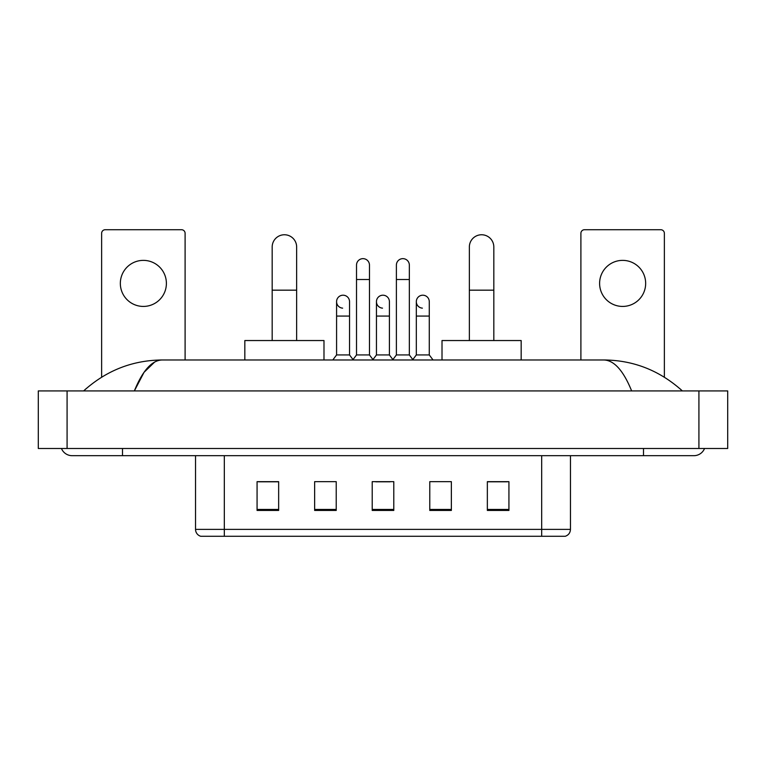 <?xml version="1.0" encoding="UTF-8"?>
<svg xmlns="http://www.w3.org/2000/svg" width="766" height="766" viewBox="0 0 766 766"><rect width="100%" height="100%" fill="white"/><g stroke="black" fill="none" stroke-linecap="round" stroke-linejoin="round"><path stroke-width="1.15" d="M541.677 536.277L541.677 529.373L570.459 529.373C570.258 532.82 568.535 535.118 565.279 536.277L200.721 536.277A7.2 7.2 0 0 1 195.541 529.373L195.541 455.684M508.93 510.443L508.93 481.661L487.348 481.661L487.348 510.443L508.93 510.443M451.365 510.443L451.365 481.661L429.774 481.661L429.774 510.443L451.365 510.443M278.652 510.443L278.652 481.661L257.07 481.661L257.07 510.443L278.652 510.443M336.226 510.443L336.226 481.661L314.635 481.661L314.635 510.443L336.226 510.443M393.791 510.443L393.791 481.661L372.209 481.661L372.209 510.443L393.791 510.443M528.732 536.277L237.269 536.277M487.348 481.804L507.494 481.804M258.506 481.804L278.652 481.804M375.733 481.804L390.124 481.804M61.452 448.483A11.519 11.519 0 0 0 72.119 455.684A11.519 11.519 0 0 1 61.452 448.483A11.519 11.519 0 0 0 72.119 455.684L693.881 455.684A11.519 11.519 0 0 0 704.548 448.483A11.519 11.519 0 0 1 693.881 455.684A11.519 11.519 0 0 0 704.548 448.483A11.519 11.519 0 0 1 693.881 455.684M631.644 390.919C623.39 370.591 614.112 360.279 603.828 359.972L162.172 359.972C151.888 360.279 142.61 370.591 134.356 390.919L144.046 372.314L154.703 362.002M67.082 390.919L727.7 390.919L727.7 448.483L38.3 448.483L38.3 390.919L67.082 390.919L67.082 448.483M603.828 359.972C633.53 360.202 659.717 370.514 682.362 390.919L679.911 388.697M86.089 388.697L83.638 390.919C106.177 370.562 132.355 360.25 162.172 359.972M143.366 260.373A23.028 23.028 0 0 0 120.339 283.401A23.028 23.028 0 0 0 143.366 306.429A23.028 23.028 0 0 0 166.394 283.401A23.028 23.028 0 0 0 143.366 260.373M185.104 359.972L185.104 233.314A3.6 3.6 0 0 0 181.504 229.723L105.229 229.723A3.6 3.6 0 0 0 101.629 233.314L101.629 377.178M272.179 340.544L272.179 246.987A12.237 12.237 0 0 1 284.416 234.76A12.237 12.237 0 0 1 296.643 246.987A12.237 12.237 0 0 0 284.416 234.76M296.643 340.544L296.643 246.987M323.989 359.972L323.989 340.544L244.833 340.544L244.833 359.972M469.357 340.544L469.357 246.987A12.237 12.237 0 0 1 481.584 234.76A12.237 12.237 0 0 1 493.821 246.987A12.237 12.237 0 0 0 481.584 234.76M493.821 340.544L493.821 246.987M521.167 359.972L521.167 340.544L442.011 340.544L442.011 359.972M356.516 279.513L369.471 279.513L369.471 354.936L356.516 354.936L356.516 265.122A6.473 6.473 0 0 1 363.4 258.659A6.473 6.473 0 0 1 369.471 265.122A6.473 6.473 0 0 0 363.4 258.659M356.516 354.936L352.743 359.972M369.471 354.936L373.253 359.972M396.386 279.513L409.341 279.513L409.341 354.936L396.386 354.936L396.386 265.122A6.473 6.473 0 0 1 403.27 258.659A6.473 6.473 0 0 1 409.341 265.122A6.473 6.473 0 0 0 403.27 258.659M396.386 354.936L392.604 359.972M409.341 354.936L413.113 359.972M342.651 308.143A6.473 6.473 0 0 1 336.58 301.68A6.473 6.473 0 0 1 343.465 295.216A6.473 6.473 0 0 1 349.535 301.68L349.535 316.071L336.58 316.071L336.58 301.68M349.535 316.071L349.535 354.936L336.58 354.936L336.58 316.071M336.58 354.936L332.808 359.972M349.535 354.936L353.03 359.589M382.521 308.143A6.473 6.473 0 0 1 376.451 301.68A6.473 6.473 0 0 1 383.335 295.216A6.473 6.473 0 0 1 389.406 301.68L389.406 316.071L376.451 316.071L376.451 301.68M389.406 316.071L389.406 354.936L376.451 354.936L376.451 316.071M376.451 354.936L372.965 359.589M389.406 354.936L392.891 359.589M422.392 308.143A6.473 6.473 0 0 1 416.321 301.68A6.473 6.473 0 0 1 423.205 295.216A6.473 6.473 0 0 1 429.276 301.68L429.276 316.071L416.321 316.071L416.321 301.68M429.276 316.071L429.276 354.936L416.321 354.936L416.321 316.071M416.321 354.936L412.826 359.589M429.276 354.936L433.049 359.972M622.634 260.373A23.028 23.028 0 0 0 599.606 283.401A23.028 23.028 0 0 0 622.634 306.429A23.028 23.028 0 0 0 645.661 283.401A23.028 23.028 0 0 0 622.634 260.373M664.371 377.178L664.371 233.314A3.6 3.6 0 0 0 660.771 229.723L584.496 229.723A3.6 3.6 0 0 0 580.896 233.314L580.896 359.972M195.541 529.373L224.323 529.373L224.323 536.277M224.323 455.684L224.323 529.373L541.677 529.373L541.677 455.684M393.791 509.447L372.209 509.447M336.226 509.447L314.635 509.447M278.652 509.447L257.07 509.447M451.365 509.447L429.774 509.447M508.93 509.447L487.348 509.447M643.507 448.483L643.507 455.684M122.493 448.483L122.493 455.684M698.918 390.919L698.918 448.483M272.179 290.17L296.643 290.17M469.357 290.17L493.821 290.17M570.459 529.373L570.459 455.684M369.471 279.513L369.471 265.122M409.341 279.513L409.341 265.122"/></g></svg>
